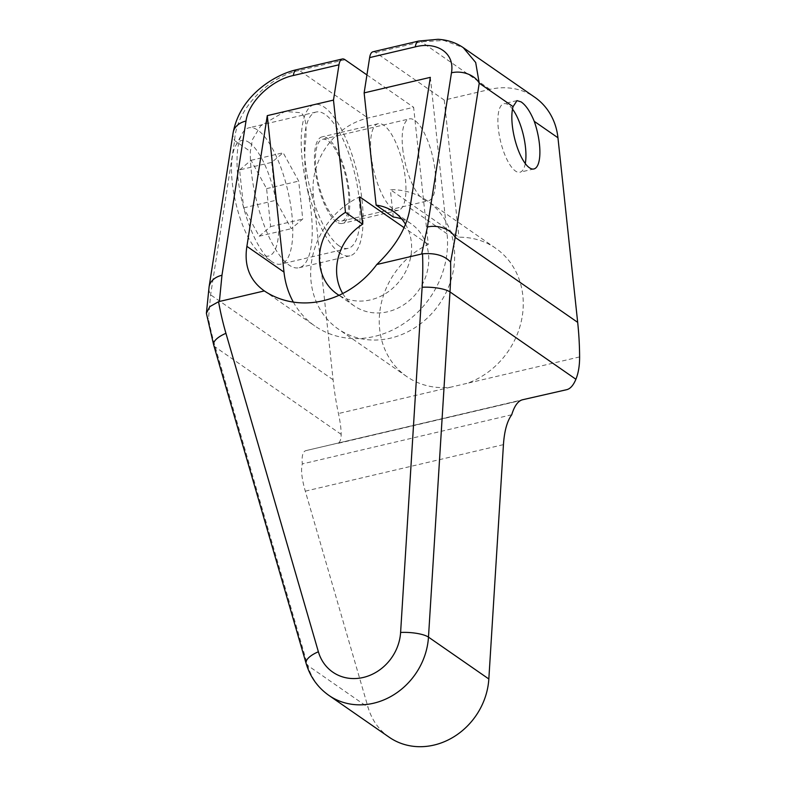 <?xml version="1.0" encoding="UTF-8"?>
<svg xmlns="http://www.w3.org/2000/svg" width="786" height="786" viewBox="0 0 786 786"><rect width="100%" height="100%" fill="white"/><g stroke="black" fill="none" stroke-linecap="round" stroke-linejoin="round"><path stroke-width="0.59" stroke-dasharray="3.93 2.95" d="M206.502 315.009L208.467 318.959L210.599 294.819L234.641 140.586C235.947 109.058 268.989 76.517 299.378 70.445A21.34 7.153 76.8 0 0 296.646 69.708M389.178 737.219A66.849 59.029 124.7 0 1 368.064 707.341L305.302 491.152C301.726 478.645 300.733 469.566 302.315 463.927C301.608 455.909 302.836 451.459 305.99 450.604L520.558 400.516L337.302 443.54C339.817 442.921 341.104 439.865 341.173 434.363C341.144 428.861 340.24 421.915 338.452 413.534A355.586 313.968 124.7 0 1 333.087 379.785L313.368 195.193A66.849 59.029 124.7 0 1 367.966 118.018L413.623 107.299L428.272 244.417A78.05 68.913 -55.3 0 0 380.286 308.348A78.05 68.913 -55.3 0 0 406.765 376.553A78.05 68.913 -55.3 0 0 450.683 387.184L467.385 383.263A78.05 68.913 -55.3 0 0 521.531 320.197A78.05 68.913 -55.3 0 0 495.74 248.288A78.05 68.913 -55.3 0 0 458.926 237.215L390.347 189.642A78.05 68.913 124.7 0 1 427.162 200.715A78.05 68.913 124.7 0 1 439.295 304.123A78.05 68.913 124.7 0 1 338.186 328.98A78.05 68.913 124.7 0 1 311.708 260.775A78.05 68.913 124.7 0 1 359.693 196.844M307.807 191.342A77.696 26.066 -103.2 0 1 299.044 267.751A77.696 26.066 -103.2 0 1 289.081 265.079A77.696 26.066 -103.2 0 1 250.331 151.472L252.493 139.505L260.765 125.77L284.954 111.445L300.822 112.722C305.764 116.033 307.218 126.919 305.194 145.4C304.074 159.42 305.43 182.549 307.807 191.342L313.368 195.193M372.957 51.788A21.34 7.153 -103.2 0 1 375.688 52.524L444.277 100.097L489.933 89.378A66.849 59.029 124.7 0 1 534.745 97.238M444.277 100.097L458.926 237.215M305.96 450.614L522.425 399.789L305.96 450.614M339.955 253.141A77.696 26.066 -103.2 0 1 304.044 172.635A77.696 26.066 -103.2 0 1 314.4 104.528A77.696 26.066 -103.2 0 1 324.363 107.201A77.696 26.066 -103.2 0 1 360.273 187.707A77.696 26.066 -103.2 0 1 349.917 255.804A77.696 26.066 -103.2 0 1 339.955 253.141M339.188 245.91A69.993 23.482 -103.2 0 1 306.825 173.382A69.993 23.482 -103.2 0 1 316.159 112.025A69.993 23.482 -103.2 0 1 325.139 114.432A69.993 23.482 -103.2 0 1 357.492 186.96A69.993 23.482 -103.2 0 1 348.159 248.317A69.993 23.482 -103.2 0 1 339.188 245.91M271.936 261.699A69.993 23.482 -103.2 0 1 271.72 261.551A69.993 23.482 -103.2 0 1 242.049 201.324A69.993 23.482 -103.2 0 1 241.823 134.19A69.993 23.482 -103.2 0 1 248.907 127.813A69.993 23.482 -103.2 0 1 257.887 130.221A69.993 23.482 -103.2 0 1 290.24 202.749A69.993 23.482 -103.2 0 1 280.907 264.106A69.993 23.482 -103.2 0 1 271.936 261.699M249.172 142.531A59.333 19.905 -103.2 0 1 278.008 214.126A59.333 19.905 -103.2 0 1 261.08 253.976A59.333 19.905 -103.2 0 1 260.893 253.849A59.333 19.905 -103.2 0 1 235.751 202.808A59.333 19.905 -103.2 0 1 235.554 145.901A59.333 19.905 -103.2 0 1 249.172 142.531M239.592 169.914L251.068 160.305L266.592 188.64L270.649 226.594L259.184 236.213L243.65 207.868L239.592 169.914L271.691 162.378L283.166 152.759L298.69 181.104L302.748 219.058L291.282 228.677L275.748 200.332L271.691 162.378M251.068 160.305L283.166 152.759M243.65 207.868L275.748 200.332M259.184 236.213L291.282 228.677M270.649 226.594L302.748 219.058M266.592 188.64L298.69 181.104M366.934 74.916L413.623 107.299M428.272 244.417L404.014 227.586M392.715 208.742A44.448 14.905 -103.2 0 1 372.171 162.682A44.448 14.905 -103.2 0 1 378.095 123.726A44.448 14.905 -103.2 0 1 383.794 125.249A44.448 14.905 -103.2 0 1 404.338 171.309A44.448 14.905 -103.2 0 1 398.414 210.275A44.448 14.905 -103.2 0 1 392.715 208.742M336.624 221.907A44.448 14.905 -103.2 0 1 316.07 175.858A44.448 14.905 -103.2 0 1 322.005 136.892A44.448 14.905 -103.2 0 1 327.703 138.424A44.448 14.905 -103.2 0 1 348.247 184.474A44.448 14.905 -103.2 0 1 342.323 223.44A44.448 14.905 -103.2 0 1 336.624 221.907M315.962 168.931A42.002 14.089 76.8 0 0 341.763 221.053A42.002 14.089 76.8 0 0 348.365 191.411A42.002 14.089 76.8 0 0 322.565 139.279A42.002 14.089 76.8 0 0 315.962 168.931M402.707 148.564A42.002 14.089 76.8 0 0 428.508 200.685A42.002 14.089 76.8 0 0 435.11 171.043A42.002 14.089 76.8 0 0 409.31 118.912A42.002 14.089 76.8 0 0 402.707 148.564M393.275 217.024L390.347 189.642M375.688 52.524L421.345 41.805L443.913 40.45L463.268 47.651M525.284 163.547A35.203 11.81 -103.2 0 1 519.959 172.232A35.203 11.81 -103.2 0 1 515.439 171.024A35.203 11.81 -103.2 0 1 499.169 134.553A35.203 11.81 -103.2 0 1 503.865 103.693A35.203 11.81 -103.2 0 1 508.375 104.902A35.203 11.81 -103.2 0 1 512.501 109.097M405.448 224.207A49.96 44.114 124.7 0 1 396.635 284.453A49.96 44.114 124.7 0 1 339.031 295.29M430.335 77.352L447.057 233.806A88.897 78.492 124.7 0 1 405.34 322.496A88.897 78.492 124.7 0 1 314.862 325.994A88.897 78.492 124.7 0 1 293.345 302.099M342.716 293.522A49.96 44.114 -55.3 0 0 354.191 305.892A49.96 44.114 -55.3 0 0 418.918 289.985A49.96 44.114 -55.3 0 0 411.147 223.794A49.96 44.114 -55.3 0 0 401.764 219.009M511.725 414.762L302.315 463.927M341.173 434.363L215.266 347.029A21.34 8.145 -16.2 0 1 213.674 344.975M328.823 695.355A66.849 59.029 124.7 0 1 307.709 665.477L215.266 347.029A355.586 313.968 124.7 0 1 208.467 318.959M333.087 379.785L210.599 294.819A21.34 15.484 8.9 0 1 209.086 286.929M233.128 132.706A21.34 15.484 8.9 0 0 234.641 140.586L250.331 151.472M450.683 387.184L338.452 413.534M579.616 356.913L467.385 383.263M306.118 663.423A21.34 8.145 -16.2 0 0 307.709 665.477L368.064 707.341M305.302 491.152L503.443 444.63M345.034 59.726L299.378 70.445L367.966 118.018M418.614 41.069A21.34 7.153 76.8 0 1 421.345 41.805L489.933 89.378M447.057 233.806L409.958 208.074M314.4 104.528L284.954 111.445M349.917 255.804L299.044 267.751M316.159 112.025L248.907 127.813M348.159 248.317L280.907 264.106M260.893 253.849L271.72 261.551M235.554 145.901L241.823 134.19M378.095 123.726L322.005 136.892M398.414 210.275L342.323 223.44M341.763 221.053L428.508 200.685M322.565 139.279L409.31 118.912M517.001 100.608L503.865 103.693M533.92 168.961L519.959 172.232M411.147 223.794L394.002 211.906M354.191 305.892L337.047 294.003M495.74 248.288L427.162 200.715M406.765 376.553L338.186 328.98M263.615 290.447L314.862 325.994"/><path stroke-width="1.18" d="M421.699 253.976L376.779 264.518C395.889 246.146 406.952 227.321 409.958 208.074L430.335 77.352L364.134 92.895L369.636 57.604A21.34 7.153 -103.2 0 1 372.957 51.788L418.614 41.069L438.048 39.3C447.509 39.87 455.919 42.65 463.268 47.651L534.745 97.238A66.849 59.029 124.7 0 1 557.952 137.766L577.681 322.358L455.182 237.392A21.34 15.484 -171.1 0 0 427.417 227.016L421.699 253.976L422.534 253.819A334.256 295.123 124.7 0 1 422.121 287.263L400.605 632.465A45.519 40.184 124.7 0 1 363.27 677.463A45.519 40.184 124.7 0 1 318.379 651.771L225.936 333.323A334.256 295.123 124.7 0 1 218.567 301.706L219.402 301.47L221.966 275.257L246.008 121.034C248.73 100.854 272.713 79.681 293.325 75.515L338.982 64.796L333.48 100.097L267.279 115.64L246.892 246.352C243.896 265.609 249.702 280.464 264.322 290.928L219.402 301.47M376.779 264.518A88.897 78.492 124.7 0 1 264.322 290.928L263.615 290.447M218.567 301.706L209.793 306.648L206.384 313.27L213.674 344.975A21.34 8.145 -16.2 0 1 225.936 333.323M577.681 322.358A355.586 313.968 124.7 0 1 579.616 356.913C579.636 365.716 578.388 373.163 575.902 379.255C573.377 385.317 570.322 388.785 566.726 389.679L522.503 399.769C517.984 400.948 514.398 405.949 511.725 414.762C507.117 421.109 504.357 431.062 503.443 444.63L488.833 678.986A66.849 59.029 124.7 0 1 452.431 737.661A66.849 59.029 124.7 0 1 389.178 737.219L328.823 695.355A66.849 59.029 124.7 0 0 392.076 695.797A66.849 59.029 124.7 0 0 428.478 637.122L488.833 678.986M422.534 253.819C435.228 252.797 444.581 255.568 450.604 262.111A355.586 313.968 124.7 0 1 449.995 291.92L428.478 637.122A21.34 5.659 -176.4 0 0 400.605 632.465M463.268 47.651L475.677 62.477L479.234 83.159L455.182 237.392L450.604 262.111M206.384 313.27L209.086 286.929L233.128 132.706C236.517 115.129 245.753 100.166 260.834 87.816C273.223 77.657 286.841 71.821 296.646 69.708L342.303 58.989A21.34 7.153 76.8 0 1 345.034 59.726L366.934 74.916M342.303 58.989A21.34 7.153 76.8 0 0 338.982 64.796M404.014 227.586L359.693 196.844L362.621 224.226L345.476 212.328L333.48 100.097M364.134 92.895L376.13 205.136A49.96 44.114 124.7 0 1 394.002 211.906A49.96 44.114 124.7 0 1 405.448 224.207M401.764 219.009A49.96 44.114 -55.3 0 0 393.275 217.024L376.13 205.136M513.071 106.641L517.001 100.608L521.138 101.905C525.922 105.206 530.285 111.681 534.244 121.329A35.203 11.81 -103.2 0 1 533.92 168.961A35.203 11.81 -103.2 0 1 529.41 167.752A35.203 11.81 -103.2 0 1 515.154 140.488A35.203 11.81 -103.2 0 1 513.071 106.641L479.234 83.159A21.34 15.484 -171.1 0 0 451.469 72.793L427.417 227.016M512.501 109.097A35.203 11.81 -103.2 0 1 525.284 163.547M339.031 295.29A49.96 44.114 124.7 0 1 337.047 294.003A49.96 44.114 124.7 0 1 345.476 212.328M293.345 302.099A88.897 78.492 124.7 0 1 283.992 272.094L267.279 115.64M362.621 224.226A49.96 44.114 -55.3 0 0 342.716 293.522M575.902 379.255L449.995 291.92A21.34 5.659 -176.4 0 0 422.121 287.263M328.823 695.355C317.662 687.426 310.097 676.785 306.118 663.423A21.34 8.145 -16.2 0 1 318.379 651.771M369.636 57.604L415.293 46.875C436.122 41.324 455.074 52.407 451.469 72.793M209.086 286.929A21.34 15.484 8.9 0 1 221.966 275.257M233.128 132.706A21.34 15.484 8.9 0 1 246.008 121.034M296.646 69.708A21.34 7.153 76.8 0 0 293.325 75.515M418.614 41.069A21.34 7.153 76.8 0 0 415.293 46.875M534.244 121.329L557.952 137.766M283.992 272.094L246.892 246.352M306.118 663.423L213.674 344.975"/></g></svg>

